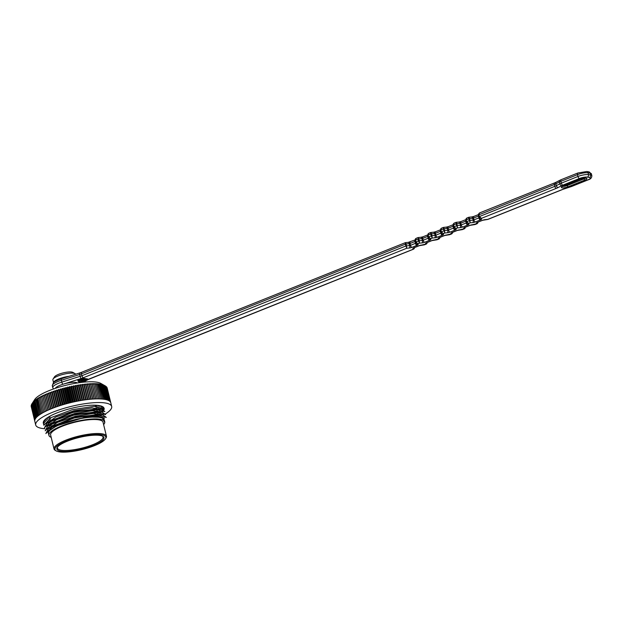 <?xml version="1.0" encoding="UTF-8"?>
<svg xmlns="http://www.w3.org/2000/svg" width="623" height="623" viewBox="0 0 623 623"><rect width="100%" height="100%" fill="white"/><g stroke="black" fill="none" stroke-linecap="round" stroke-linejoin="round"><path stroke-width="0.93" d="M44.84 428.749A39.093 9.633 -13.7 0 1 35.706 424.972A39.093 9.633 -13.7 0 1 71.411 406.352A39.093 9.633 -13.7 0 1 111.673 406.453A39.093 9.633 -13.7 0 1 105.396 413.952M51.616 426.202A31.275 7.71 -13.7 0 1 50.775 426.155M47.932 425.813A31.275 7.71 -13.7 0 1 47.512 425.727M43.867 424.107A31.275 7.71 -13.7 0 1 43.299 423.118A31.275 7.71 -13.7 0 1 71.863 408.221A31.275 7.71 -13.7 0 1 104.08 408.306A31.275 7.71 -13.7 0 1 103.691 410.207M102.92 411.25A31.275 7.71 -13.7 0 1 102.071 412.099L105.614 414.614L95.483 411.842L73.6 415.222L52.729 422.994L45.199 430.805M99.945 413.734A31.275 7.71 -13.7 0 1 99.283 414.163M98.932 414.381A31.275 7.71 -13.7 0 1 98.535 414.622M49.209 436.038L47.846 431.794L56.67 425.828A29.476 7.266 166.3 0 1 89.953 417.083L102.11 417.317L104.765 422.596M48.913 435.399L48.462 433.561A28.736 7.079 -13.7 0 1 74.705 419.879A28.736 7.079 -13.7 0 1 104.298 419.949L104.75 421.794A28.736 7.079 166.3 0 0 75.149 421.716A28.736 7.079 166.3 0 0 48.913 435.399A28.736 7.079 166.3 0 0 51.195 437.354M103.62 424.575A28.736 7.079 166.3 0 0 104.75 421.794M93.45 445.468A24.242 5.973 -13.7 0 1 67.268 451.418A24.242 5.973 -13.7 0 1 57.285 447.4A24.242 5.973 -13.7 0 1 79.004 437.517A24.242 5.973 -13.7 0 1 102.834 436.295A24.242 5.973 -13.7 0 1 93.45 445.468M94.494 445.64A26.197 6.456 166.3 0 0 105.419 438.919A26.197 6.456 166.3 0 0 78.887 437.05A26.197 6.456 166.3 0 0 56.195 450.92A26.197 6.456 166.3 0 0 94.494 445.64M56.195 450.92L55.291 450.406A26.976 6.651 -13.7 0 1 54.03 448.973A26.976 6.651 -13.7 0 1 78.669 436.131A26.976 6.651 -13.7 0 1 106.447 436.193A26.976 6.651 -13.7 0 1 105.988 438.047L105.419 438.919M54.03 448.973L50.619 434.986A26.976 6.651 -13.7 0 1 75.258 422.137A26.976 6.651 -13.7 0 1 103.036 422.207L106.447 436.193M106.268 417.379L96.137 414.599L74.246 417.994L53.414 425.75L45.868 433.569L48.36 428.78L75.001 417.519L102.733 414.863L106.292 417.379M45.175 430.812L47.691 426.015L74.277 414.77L102.055 412.099L100.295 411.686M44.451 427.791L47.013 423.258L73.623 412.005L101.378 409.334L104.874 411.601M104.243 409.101L94.166 406.321L72.221 409.708L51.351 417.488L43.851 425.283L43.299 423.118M104.882 411.593L94.797 409.077L72.914 412.465L52.075 420.221L44.443 427.791M429.629 240.268A1.955 0.95 68.2 0 1 428.133 238.259L427.682 236.413L422.705 238.407L423.149 240.252L428.133 238.259L428.258 237.137L430.641 238.679L430.82 239.38A2.733 0.678 -13.7 0 1 429.629 240.268L424.652 242.261A2.733 0.678 -13.7 0 1 421.997 242.915L419.435 243.165L417.955 243.757L418.126 244.457A2.733 0.678 -13.7 0 1 416.943 245.353L411.959 247.347A2.733 0.678 -13.7 0 1 409.303 247.993L406.749 248.25L83.42 377.709A9.773 2.406 -13.7 0 1 81.185 378.504L62.884 384.274A11.728 2.889 -13.7 0 1 77.493 382.95M405.223 242.713L81.792 372.219A1.955 0.95 -111.8 0 0 81.465 373.855L81.917 375.7L405.799 246.015L409.7 245.517L409.256 243.679L406.11 243.99L406.749 248.25L405.347 244.169L81.465 373.855A7.819 1.924 -13.7 0 1 79.682 374.493A1.955 0.491 -107.5 0 1 79.697 372.959L61.397 378.729A1.955 0.491 -107.5 0 0 61.381 380.264L61.833 382.101L80.133 376.331L79.682 374.493L61.381 380.264A13.683 3.372 166.3 0 0 52.316 385.824L52.768 387.662A13.683 3.372 -13.7 0 1 61.833 382.101A1.955 0.491 -107.5 0 0 62.884 384.274A11.728 2.889 166.3 0 0 55.237 388.37M32.155 403.478L34.717 399.545A35.184 8.667 -13.7 0 1 49.396 390.512A35.184 8.667 -13.7 0 1 100.848 383.425L105.318 385.949L108.908 400.675L105.303 385.941L103.877 385.146L104.672 385.629L108.254 400.355L104.656 385.621A39.093 9.633 166.3 0 0 104.656 385.621L103.2 384.85L103.932 385.333L107.522 400.059L103.916 385.333A39.093 9.633 166.3 0 0 103.916 385.333L102.437 384.586L103.107 385.076L106.697 399.802L103.091 385.069L101.588 384.344L102.195 384.843L105.785 399.569A39.093 9.633 166.3 0 1 106.681 399.795A39.093 9.633 166.3 0 1 107.506 400.059A39.093 9.633 166.3 0 1 108.246 400.348A39.093 9.633 166.3 0 1 108.893 400.667A39.093 9.633 166.3 0 1 109.453 401.017L105.863 386.291L109.461 401.025A39.093 9.633 166.3 0 1 109.921 401.391L105.894 386.4M54.217 407.629L50.627 392.903L50.074 392.397L49.007 393.526L52.597 408.252A39.093 9.633 166.3 0 1 54.217 407.629M49.007 393.526A39.093 9.633 166.3 0 0 48.983 393.534L48.493 393.012L47.418 394.164L51 408.89A39.093 9.633 166.3 0 1 52.573 408.26L48.983 393.534M47.418 394.164A39.093 9.633 166.3 0 0 47.387 394.172L46.966 393.643L45.876 394.811L49.466 409.537L45.845 394.818L45.495 394.273L44.397 395.457L47.987 410.183A39.093 9.633 166.3 0 1 49.435 409.545A39.093 9.633 166.3 0 1 50.977 408.898L47.387 394.172M44.397 395.457A39.093 9.633 166.3 0 0 44.365 395.473L44.077 394.912L42.971 396.119L46.561 410.845A39.093 9.633 166.3 0 1 47.955 410.199L44.365 395.473M42.971 396.119A39.093 9.633 166.3 0 0 42.948 396.127L42.73 395.558L41.624 396.781L45.214 411.507A39.093 9.633 166.3 0 1 46.538 410.853L42.948 396.127M41.624 396.781A39.093 9.633 166.3 0 0 41.601 396.789L41.445 396.197L40.339 397.443L43.929 412.169A39.093 9.633 166.3 0 1 45.191 411.515L41.601 396.789M40.339 397.443A39.093 9.633 166.3 0 0 40.316 397.451L40.23 396.843L39.132 398.105L42.722 412.823A39.093 9.633 166.3 0 1 43.906 412.177L40.316 397.451M39.132 398.105A39.093 9.633 166.3 0 0 39.109 398.113L39.085 397.49L37.995 398.759L41.585 413.485A39.093 9.633 166.3 0 1 42.699 412.839L39.109 398.113M37.995 398.759A39.093 9.633 166.3 0 0 37.98 398.775L38.019 398.128L36.944 399.413L40.534 414.139L37.03 398.767L35.97 400.067L39.56 414.793L36.126 399.398L35.083 400.714L38.673 415.432A39.093 9.633 166.3 0 1 39.545 414.801A39.093 9.633 166.3 0 1 40.518 414.155A39.093 9.633 166.3 0 1 41.57 413.501L37.98 398.775M35.083 400.714A39.093 9.633 166.3 0 0 35.067 400.721L35.301 400.021L34.273 401.344L37.863 416.071L34.265 401.352L34.561 400.636L33.564 401.967L37.154 416.694L33.549 401.983L33.907 401.235L32.933 402.583L36.523 417.309A39.093 9.633 166.3 0 1 37.139 416.701A39.093 9.633 166.3 0 1 37.855 416.078A39.093 9.633 166.3 0 1 38.657 415.448L35.067 400.721M32.933 402.583A39.093 9.633 166.3 0 0 32.926 402.59L32.404 403.182L35.994 417.908L32.396 403.19A39.093 9.633 166.3 0 0 32.396 403.19L32.871 402.403L31.96 403.766L35.55 418.492L31.96 403.774A39.093 9.633 166.3 0 0 31.96 403.774L31.617 404.335L35.207 419.061A39.093 9.633 166.3 0 1 35.55 418.5A39.093 9.633 166.3 0 1 35.986 417.916A39.093 9.633 166.3 0 1 36.516 417.317L32.926 402.59M31.617 404.335A39.093 9.633 166.3 0 0 31.609 404.343L35.2 419.069A39.093 9.633 166.3 0 0 34.958 419.606L31.368 404.888A39.093 9.633 166.3 0 0 31.36 404.895L34.95 419.622A39.093 9.633 166.3 0 0 34.802 420.143L31.205 405.425A39.093 9.633 166.3 0 1 31.212 405.417L34.802 420.143A39.093 9.633 166.3 0 0 34.74 420.65L31.15 405.939L34.74 420.65A39.093 9.633 166.3 0 0 34.779 421.14L31.189 406.422L34.779 421.14A39.093 9.633 166.3 0 0 34.81 421.288L35.706 424.972M43.867 420.922L44.373 422.978M44.895 419.707L45.386 421.716M46.554 420.65L46.071 418.679L46.53 420.665M47.029 422.737L47.138 423.157M47.979 425.198A39.093 9.633 166.3 0 0 48.664 425.19M48.742 425.19A39.093 9.633 166.3 0 0 49.1 425.182L49.124 425.182A39.093 9.633 166.3 0 0 49.194 425.182M47.293 417.792L47.769 419.715L47.317 417.776M48.22 421.584L48.353 422.121L48.244 421.561M48.89 424.333L49.022 424.878M100.28 411.694L74.168 414.225L49.061 424.847L48.913 424.318M48.625 416.935L49.085 418.827L48.649 416.919M49.669 421.109L49.536 420.556L49.645 421.125M50.338 423.858L50.206 423.313L50.315 423.881M97.406 413.96A39.093 9.633 166.3 0 0 98.317 413.547L98.309 413.524M96.292 405.254L96.557 406.336M96.97 408.01L97.102 408.556M97.64 410.767L97.772 411.312M97.803 411.312L97.671 410.775M97.133 408.563L96.993 408.01M96.588 406.336L96.324 405.254M98.154 406.437L97.904 405.386L98.13 406.437M98.559 408.205L98.699 408.758L98.59 408.213M99.236 410.962L99.368 411.515M99.392 411.515L99.259 410.97M99.407 405.612L99.657 406.617L99.407 405.612M100.256 409.077L100.155 408.556M100.794 411.305L100.949 411.842M99.68 406.624L99.431 405.612M101.518 411.967A39.093 9.633 166.3 0 0 101.946 411.741M101.775 409.436L100.926 405.962M102.289 411.554A39.093 9.633 166.3 0 0 102.733 411.312M103.231 409.957L102.398 406.531M111.673 406.453L110.777 402.77A39.093 9.633 166.3 0 0 110.754 402.684L107.078 387.888M107.164 387.95A39.093 9.633 166.3 0 1 107.164 387.958L110.754 402.684A39.093 9.633 166.3 0 0 110.575 402.232L106.774 387.358M106.977 387.498A39.093 9.633 166.3 0 1 106.985 387.506L110.575 402.232A39.093 9.633 166.3 0 0 110.294 401.804L106.704 387.07L110.294 401.804A39.093 9.633 166.3 0 0 109.928 401.399L106.338 386.673A39.093 9.633 166.3 0 0 106.331 386.665M105.871 386.299A39.093 9.633 166.3 0 0 105.863 386.291L105.318 385.972M102.195 384.843A39.093 9.633 166.3 0 0 102.18 384.843L100.661 384.134L104.789 399.374L101.183 384.648A39.093 9.633 166.3 0 0 101.183 384.648L99.649 383.955L103.714 399.211A39.093 9.633 166.3 0 1 104.773 399.374A39.093 9.633 166.3 0 1 105.77 399.569L102.18 384.843M100.124 384.484A39.093 9.633 166.3 0 0 100.108 384.477L98.566 383.815L102.561 399.07A39.093 9.633 166.3 0 1 103.691 399.203L100.108 384.477M98.971 384.352A39.093 9.633 166.3 0 0 98.948 384.344L97.398 383.698L101.331 398.969L97.718 384.243A39.093 9.633 166.3 0 0 97.718 384.243L96.168 383.612L100.03 398.907A39.093 9.633 166.3 0 1 101.308 398.969A39.093 9.633 166.3 0 1 102.538 399.07L98.948 384.344M96.44 384.181A39.093 9.633 166.3 0 0 96.417 384.181L94.867 383.566L98.66 398.868A39.093 9.633 166.3 0 1 100.007 398.907L96.417 384.181M95.07 384.142A39.093 9.633 166.3 0 0 95.046 384.142L93.497 383.55L97.227 398.868A39.093 9.633 166.3 0 1 98.636 398.868L95.046 384.142M93.637 384.142A39.093 9.633 166.3 0 0 93.614 384.142L92.064 383.566L92.142 384.173L95.732 398.899A39.093 9.633 166.3 0 1 97.204 398.868L93.614 384.142M92.142 384.173A39.093 9.633 166.3 0 0 92.111 384.173L90.576 383.612L90.584 384.243L94.174 398.961A39.093 9.633 166.3 0 1 95.701 398.899L92.111 384.173M90.584 384.243A39.093 9.633 166.3 0 0 90.561 384.243L89.034 383.69L88.98 384.336L92.57 399.063L88.949 384.336L87.446 383.799L87.321 384.469L90.911 399.195A39.093 9.633 166.3 0 1 92.539 399.063A39.093 9.633 166.3 0 1 94.151 398.969L90.561 384.243M87.321 384.469A39.093 9.633 166.3 0 0 87.29 384.469L85.803 383.947L85.616 384.632L89.206 399.359A39.093 9.633 166.3 0 1 90.88 399.195L87.29 384.469M85.616 384.632A39.093 9.633 166.3 0 0 85.585 384.632L84.121 384.118L83.871 384.827L87.461 399.553A39.093 9.633 166.3 0 1 89.175 399.359L85.585 384.632M83.871 384.827A39.093 9.633 166.3 0 0 83.84 384.827L82.4 384.329L82.088 385.053L85.678 399.779L82.057 385.061L80.64 384.562L80.274 385.31L83.864 400.036A39.093 9.633 166.3 0 1 85.647 399.779A39.093 9.633 166.3 0 1 87.43 399.553L83.84 384.827M80.274 385.31A39.093 9.633 166.3 0 0 80.242 385.318L78.856 384.827L78.428 385.598L82.018 400.324L78.397 385.606L77.05 385.123L76.559 385.917L80.149 400.644L76.528 385.925L75.219 385.45L74.674 386.26L78.264 400.986A39.093 9.633 166.3 0 1 80.118 400.644A39.093 9.633 166.3 0 1 81.987 400.332A39.093 9.633 166.3 0 1 83.832 400.044L80.242 385.318M74.674 386.26A39.093 9.633 166.3 0 0 74.643 386.268L73.374 385.801L72.774 386.634L76.364 401.36A39.093 9.633 166.3 0 1 78.233 400.994L74.643 386.268M72.774 386.634A39.093 9.633 166.3 0 0 72.743 386.642L71.52 386.174L70.866 387.039L74.456 401.765A39.093 9.633 166.3 0 1 76.333 401.368L72.743 386.642M70.866 387.039A39.093 9.633 166.3 0 0 70.835 387.047L69.651 386.579L68.958 387.467L72.548 402.185A39.093 9.633 166.3 0 1 74.425 401.773L70.835 387.047M68.958 387.467A39.093 9.633 166.3 0 0 68.927 387.475L67.79 387.008L67.043 387.919L70.633 402.637A39.093 9.633 166.3 0 1 72.517 402.193L68.927 387.475M67.043 387.919A39.093 9.633 166.3 0 0 67.011 387.927L65.929 387.467L65.142 388.394L68.732 403.12A39.093 9.633 166.3 0 1 70.601 402.653L67.011 387.927M65.142 388.394A39.093 9.633 166.3 0 0 65.103 388.402L64.076 387.934L63.242 388.892L66.832 403.618L63.211 388.9L62.23 388.433L61.366 389.406L64.956 404.132A39.093 9.633 166.3 0 1 66.801 403.626A39.093 9.633 166.3 0 1 68.694 403.128L65.103 388.402M61.366 389.406A39.093 9.633 166.3 0 0 61.327 389.422L60.408 388.954L59.504 389.951L63.094 404.67A39.093 9.633 166.3 0 1 64.917 404.14L61.327 389.422M59.504 389.951A39.093 9.633 166.3 0 0 59.473 389.959L58.609 389.484L57.666 390.504L61.256 405.23A39.093 9.633 166.3 0 1 63.055 404.685L59.473 389.959M57.666 390.504A39.093 9.633 166.3 0 0 57.635 390.512L56.825 390.037L55.86 391.08L59.45 405.807A39.093 9.633 166.3 0 1 61.225 405.238L57.635 390.512M55.86 391.08A39.093 9.633 166.3 0 0 55.829 391.088L55.081 390.605L54.084 391.672L57.674 406.398A39.093 9.633 166.3 0 1 59.419 405.814L55.829 391.088M54.084 391.672A39.093 9.633 166.3 0 0 54.053 391.68L53.376 391.189L52.348 392.28L55.938 406.998A39.093 9.633 166.3 0 1 57.643 406.406L54.053 391.68M52.348 392.28A39.093 9.633 166.3 0 0 52.316 392.288L51.701 391.789L50.658 392.895L54.248 407.621A39.093 9.633 166.3 0 1 55.906 407.014L52.316 392.288M57.612 446.956A23.456 5.778 166.3 0 0 57.448 448.139A23.456 5.778 166.3 0 0 70.041 450.227A23.456 5.778 166.3 0 0 92.85 444.658A23.456 5.778 166.3 0 0 103.029 437.027A23.456 5.778 166.3 0 0 102.336 436.053M31.633 404.436L31.368 404.888M31.96 403.774L32.489 402.964L31.96 403.774M48.493 393.012L52.239 408.392M46.966 393.643L50.712 409.007M45.495 394.273L49.233 409.63M44.077 394.912L47.823 410.261M42.73 395.558L46.468 410.892M41.445 396.197L45.175 411.523M43.252 422.511L43.54 423.687M43.999 420.743L44.498 422.791M44.981 419.629L45.463 421.639M47.06 422.713L47.161 423.134M100.825 405.931L101.674 409.404M102.211 406.437L103.044 409.872M103.644 407.465L104.08 409.249M93.497 383.55L97.235 398.868M92.064 383.566L95.802 398.899M90.576 383.612L94.322 398.961M89.034 383.69L92.78 399.047M87.446 383.799L91.192 399.172M85.803 383.947L89.548 399.32M84.121 384.118L87.866 399.507M82.4 384.329L86.153 399.717M80.64 384.562L84.393 399.958M78.856 384.827L82.61 400.231M77.05 385.123L80.803 400.527M75.219 385.45L78.973 400.854M73.374 385.801L77.127 401.204M71.52 386.174L75.274 401.586M69.651 386.579L73.413 401.991M67.79 387.008L71.544 402.419M65.929 387.467L69.683 402.879M64.076 387.934L67.829 403.346M62.23 388.433L65.991 403.844M60.408 388.954L64.161 404.358M58.609 389.484L62.362 404.895M56.825 390.037L60.587 405.441M55.081 390.605L58.835 406.009M53.376 391.189L57.121 406.585M51.701 391.789L55.455 407.177M50.074 392.397L53.819 407.777M89.953 417.083L102.11 417.317M47.301 431.91L48.314 429.037M49.747 427.604L74.838 416.982L100.965 414.451L102.733 414.856M48.384 422.106L73.452 411.468L99.587 408.929L101.385 409.334M102.141 409.537L92.017 407.933L73.927 410.767L55.969 416.912L46.281 423.741M102.795 412.294L92.648 410.697L74.573 413.54L56.685 419.668L46.982 426.475M103.457 415.05L93.31 413.462L75.235 416.304L57.324 422.433L47.621 429.263M104.5 418.189L98.185 416.234L85.561 417.106L56.67 425.828M79.3 373.084L82.15 372.071M87.929 379.742L87.75 379.002L83.443 378.293L77.891 380.521L78.07 381.253L83.622 379.033L87.929 379.742L86.317 380.388L83.077 379.851L80.733 380.793L82.61 380.887M82.664 381.112L81.076 381.751L78.07 381.253M78.95 382.732L78.771 382.008L79.9 381.556M81.216 382.429L85.881 380.318M79.004 382.724L83.295 381.003L81.364 380.684L82.921 379.921M83.622 379.033L83.443 378.293M85.935 380.536L82.952 380.046M416.943 245.353A1.955 0.95 -111.8 0 1 415.44 243.336L414.988 241.498L410.012 243.492L410.464 245.33L415.44 243.336L415.564 242.222L417.955 243.757L415.907 241.965L418.485 240.93L419.435 243.165L419.248 240.743L422.394 240.439L421.942 238.593L418.796 238.905L418.181 237.558M416.172 238.329L415.455 240.128L418.796 238.905L419.248 240.743L418.485 240.93L417.971 237.604M428.531 233.446L427.806 235.299L428.258 237.137L428.593 236.888L430.641 238.679L432.128 238.087L430.727 234.007L428.149 235.042L428.593 236.888L431.934 235.665L432.128 238.087L434.683 237.83A2.733 0.678 -13.7 0 0 437.346 237.184L442.322 235.19A2.733 0.678 -13.7 0 0 443.506 234.295L443.335 233.594L440.944 232.06L440.5 230.214L441.224 228.368M415.113 240.377L415.455 240.128L415.907 241.965L415.564 242.222L415.113 240.377L415.845 238.531M429.294 233.158L428.679 233.337L427.806 235.299M430.657 232.527L430.727 234.007L431.49 233.827L431.934 235.665L435.088 235.354L434.636 233.516L431.49 233.827L430.875 232.472M405.277 242.69L405.347 244.169L406.11 243.99L405.495 242.635M441.987 228.073L441.364 228.259L440.835 229.965L441.286 231.803L443.335 233.594L444.822 233.002L443.42 228.929L440.5 230.214M443.35 227.442L443.42 228.929L444.176 228.742L444.822 233.002L447.376 232.753A2.733 0.678 -13.7 0 0 450.032 232.099L455.008 230.105A2.733 0.678 -13.7 0 0 456.2 229.217L456.02 228.516L453.637 226.974L453.233 224.148L453.91 223.283M443.56 227.395L444.176 228.742L447.33 228.431L447.773 230.276L453.513 228.096L453.061 226.25L448.085 228.244L448.537 230.089A1.955 0.95 68.2 0 0 450.032 232.099M454.681 222.995L454.042 223.19L453.528 224.88L453.972 226.725L456.02 228.516L457.508 227.925L456.114 223.844L453.186 225.137M456.036 222.364L456.114 223.844L456.869 223.665L457.508 227.925L460.062 227.668A2.733 0.678 -13.7 0 0 462.725 227.021L467.702 225.028A2.733 0.678 -13.7 0 0 468.893 224.132L468.714 223.431L466.323 221.897L465.879 220.051L466.604 218.206M456.254 222.31L456.869 223.665L460.015 223.353L460.467 225.191L466.206 223.011L465.755 221.173L460.779 223.166L461.222 225.004A1.955 0.95 68.2 0 0 462.725 227.021M467.367 217.91L466.752 218.097L466.214 219.802L466.666 221.64L468.714 223.431L470.201 222.839L468.8 218.766L465.879 220.051M468.73 217.279L468.8 218.766L469.563 218.58L470.201 222.839L472.756 222.59A2.733 0.678 -13.7 0 0 475.411 221.936L480.395 219.942A2.733 0.678 -13.7 0 0 481.579 219.055L481.408 218.354L479.017 216.812L478.589 214.071L479.297 213.121M468.948 217.232L469.563 218.58L472.709 218.268L473.153 220.114L478.892 217.933L478.448 216.088L473.464 218.081L473.916 219.927A1.955 0.95 68.2 0 0 475.411 221.936M480.06 212.832L479.422 213.027L478.908 214.717L479.36 216.563L481.408 218.354L556.292 188.364A9.773 2.406 -13.7 0 0 558.169 187.515L561.712 185.662A5.864 1.448 166.3 0 1 562.834 185.156L579.452 178.497A5.864 1.448 166.3 0 1 587.357 177.111L589.459 177.462A5.864 1.448 166.3 0 1 587.855 179.883L571.236 186.534A5.864 1.448 166.3 0 1 569.897 187.009L564.827 188.613A9.773 2.406 -13.7 0 0 562.6 189.4L487.708 219.389L485.153 219.639A2.733 0.678 -13.7 0 0 482.49 220.293L477.514 222.286A2.733 0.678 -13.7 0 0 476.33 223.174L476.502 223.875L478.043 222.154M87.89 379.578A9.773 2.406 -13.7 0 1 89.72 378.753L413.812 248.99M426.506 243.912L421.701 245.049A2.733 0.678 -13.7 0 0 419.038 245.696L414.061 247.689A2.733 0.678 -13.7 0 0 412.878 248.585L413.049 249.286L414.591 247.565M439.199 238.827L434.387 239.964A2.733 0.678 -13.7 0 0 431.731 240.618L426.755 242.612A2.733 0.678 -13.7 0 0 425.564 243.5L425.743 244.2L427.285 242.487M451.885 233.75L447.08 234.887A2.733 0.678 -13.7 0 0 444.425 235.533L439.441 237.527A2.733 0.678 -13.7 0 0 438.257 238.422L438.428 239.123L439.97 237.402M464.579 228.664L459.774 229.801A2.733 0.678 -13.7 0 0 457.111 230.455L452.134 232.449A2.733 0.678 -13.7 0 0 450.943 233.337L451.122 234.038L452.664 232.324M477.265 223.587L472.46 224.724A2.733 0.678 -13.7 0 0 469.804 225.37L464.828 227.364A2.733 0.678 -13.7 0 0 463.637 228.259L463.816 228.96L465.358 227.239M53.072 379.033L54.489 376.86A9.773 2.406 -13.7 0 1 58.562 374.353A9.773 2.406 -13.7 0 1 72.86 372.383L75.11 373.66A11.728 2.889 166.3 0 0 57.962 376.019A11.728 2.889 166.3 0 0 53.072 379.033A11.728 2.889 166.3 0 0 52.869 379.835L53.539 382.592M75.648 374.236A11.728 2.889 166.3 0 0 75.11 373.66M53.57 382.569A11.728 2.889 -13.7 0 1 69.13 376.292M82.773 382.249L86.426 380.341M584.958 180.031L568.145 186.768A4.493 1.106 -13.7 0 1 562.078 187.834A4.493 1.106 -13.7 0 1 563.309 185.973L580.122 179.237A4.493 1.106 -13.7 0 1 586.188 178.178A4.493 1.106 -13.7 0 1 584.958 180.031A1.176 0.568 -111.8 0 1 584.055 178.824L583.922 178.287M405.199 242.806L405.612 242.705M417.893 237.721L418.306 237.62M430.579 232.644L430.991 232.543M443.272 227.559L443.685 227.457M455.966 222.481L456.371 222.38M468.652 217.396L469.064 217.295M467.702 225.028A1.955 0.95 68.2 0 1 466.206 223.011L466.666 221.64L470.007 220.417L473.153 220.114A1.955 0.942 84.4 0 1 472.756 222.59M480.395 219.942A1.955 0.95 68.2 0 1 478.892 217.933L479.36 216.563L554.797 186.355L554.345 184.509L478.565 214.974M455.008 230.105A1.955 0.95 68.2 0 1 453.513 228.096L453.972 226.725L457.321 225.503L460.467 225.191A1.955 0.942 84.4 0 1 460.062 227.668M442.322 235.19A1.955 0.95 68.2 0 1 440.819 233.173L440.375 231.335L435.391 233.329L435.843 235.167L440.819 233.173L441.286 231.803L444.627 230.58L447.773 230.276A1.955 0.942 84.4 0 1 447.376 232.753M561.712 185.662A1.955 1.339 62.4 0 1 559.836 183.824L559.392 181.978L555.848 183.832L556.292 185.67L559.836 183.824A7.819 1.924 -13.7 0 1 561.339 183.139L577.949 176.488L577.498 174.65L560.887 181.301L561.339 183.139A1.955 0.95 68.2 0 0 562.834 185.156M589.459 177.462A1.955 1.643 99.3 0 0 590.596 174.985L590.152 173.147L588.05 172.797L588.494 174.635L590.596 174.985A7.819 1.924 -13.7 0 1 591.85 175.67L591.398 173.833A7.819 1.924 166.3 0 0 590.152 173.147A1.955 1.643 99.3 0 0 588.883 171.847L591.398 173.833M588.05 172.797A7.819 1.924 166.3 0 0 577.498 174.65A1.955 0.95 68.2 0 1 577.825 173.007L586.78 171.504A1.955 1.643 99.3 0 1 588.05 172.797M579.452 178.497A1.955 0.95 68.2 0 1 577.949 176.488A7.819 1.924 -13.7 0 1 588.494 174.635A1.955 1.643 99.3 0 1 587.357 177.111M562.67 186.332A3.325 0.818 166.3 0 0 567.241 185.561L566.992 184.548M568.145 186.768A1.176 0.568 -111.8 0 1 567.241 185.561L584.055 178.824A3.325 0.818 166.3 0 0 585.238 178.194M560.887 181.301A7.819 1.924 166.3 0 0 559.392 181.978A1.955 1.339 62.4 0 1 559.906 180.249L561.214 179.658A1.955 0.95 68.2 0 0 560.887 181.301M556.292 188.364A1.955 0.95 68.2 0 1 554.797 186.355A7.819 1.924 166.3 0 0 556.292 185.67A1.955 1.339 62.4 0 0 558.169 187.515M555.848 183.832A7.819 1.924 -13.7 0 1 554.345 184.509A1.955 0.95 68.2 0 1 554.672 182.866L556.362 182.103A1.955 1.339 62.4 0 0 555.848 183.832M81.185 378.504A1.955 0.491 -107.5 0 1 80.133 376.331A7.819 1.924 166.3 0 0 81.917 375.7A1.955 0.95 -111.8 0 0 83.42 377.709M453.404 226.024L453.061 226.25A1.955 0.95 68.2 0 1 453.139 224.825M466.097 220.939L465.755 221.173A1.955 0.95 68.2 0 1 465.833 219.748M440.71 231.102L440.375 231.335A1.955 0.95 68.2 0 1 440.445 229.91M478.783 215.862L478.448 216.088A1.955 0.95 68.2 0 1 478.519 214.662M428.024 236.187L427.682 236.413A1.955 0.95 68.2 0 1 427.76 234.988M415.331 241.265L414.988 241.498A1.955 0.95 -111.8 0 1 415.066 240.073M421.997 242.915A1.955 0.942 -95.6 0 0 422.394 240.439L423.149 240.252A1.955 0.95 68.2 0 0 424.652 242.261M422.705 238.407L421.942 238.593A1.955 0.942 -95.6 0 0 420.907 237.285L423.025 236.771A1.955 0.95 68.2 0 0 422.705 238.407M460.779 223.166L460.015 223.353A1.955 0.942 84.4 0 0 458.98 222.045L461.098 221.523A1.955 0.95 68.2 0 0 460.779 223.166M473.464 218.081L472.709 218.268A1.955 0.942 84.4 0 0 471.666 216.96L473.792 216.446A1.955 0.95 68.2 0 0 473.464 218.081M448.085 228.244L447.33 228.431A1.955 0.942 84.4 0 0 446.286 227.122L448.412 226.608A1.955 0.95 68.2 0 0 448.085 228.244M409.303 247.993A1.955 0.942 -95.6 0 0 409.7 245.517L410.464 245.33A1.955 0.95 -111.8 0 0 411.959 247.347M410.339 241.849A1.955 0.95 -111.8 0 0 410.012 243.492L409.256 243.679A1.955 0.942 -95.6 0 0 408.213 242.37L415.066 239.956M434.683 237.83A1.955 0.942 84.4 0 0 435.088 235.354L435.843 235.167A1.955 0.95 68.2 0 0 437.346 237.184M435.391 233.329L434.636 233.516A1.955 0.942 84.4 0 0 433.592 232.208L435.718 231.686A1.955 0.95 68.2 0 0 435.391 233.329M423.305 236.74A1.955 0.95 68.2 0 0 423.025 236.771L427.752 234.879M433.335 232.309A1.955 0.942 84.4 0 1 433.592 232.208L430.929 232.465M435.999 231.663A1.955 0.95 68.2 0 0 435.718 231.686L440.445 229.794M446.029 227.231A1.955 0.942 84.4 0 1 446.286 227.122L443.623 227.387M448.685 226.577A1.955 0.95 68.2 0 0 448.412 226.608L453.139 224.716M458.723 222.146A1.955 0.942 84.4 0 1 458.98 222.045L456.316 222.302M461.378 221.5A1.955 0.95 68.2 0 0 461.098 221.523L465.825 219.631M471.409 217.069A1.955 0.942 84.4 0 1 471.666 216.96L469.002 217.225M474.072 216.415A1.955 0.95 68.2 0 0 473.792 216.446L478.519 214.553M554.945 182.843A1.955 0.95 68.2 0 0 554.672 182.866L479.679 212.895M561.487 179.634A1.955 0.95 68.2 0 0 561.214 179.658L577.825 173.007A1.955 0.95 68.2 0 1 578.105 172.976M428.468 238.002A1.955 1.892 -14 0 0 428.476 238.009A1.955 1.892 -14 0 0 430.82 239.38M418.126 244.457A1.955 1.892 166 0 1 415.782 243.095A1.955 1.892 166 0 1 415.782 243.087L415.564 242.23M440.952 232.068L441.162 232.932A1.955 1.892 -14 0 0 441.162 232.932A1.955 1.892 -14 0 0 443.506 234.295M87.898 379.602A1.955 1.339 62.4 0 0 88.302 379.493L413.431 249.216M453.848 227.839A1.955 1.892 -14 0 0 453.856 227.847A1.955 1.892 -14 0 0 456.2 229.217M412.878 248.585A1.955 1.892 -14 0 0 414.022 247.806M419.038 245.696A1.955 0.95 68.2 0 0 419.318 245.672A1.955 0.95 68.2 0 0 419.52 245.524M421.701 245.049A1.955 0.942 84.4 0 1 421.444 245.151A1.955 0.942 84.4 0 1 421.195 245.112M466.331 221.905L466.541 222.769A1.955 1.892 -14 0 0 466.541 222.769A1.955 1.892 -14 0 0 468.893 224.132M425.564 243.5A1.955 1.892 -14 0 0 426.716 242.721M431.731 240.618A1.955 0.95 68.2 0 0 432.012 240.595A1.955 0.95 68.2 0 0 432.206 240.439M434.387 239.964A1.955 0.942 84.4 0 1 434.13 240.073A1.955 0.942 84.4 0 1 433.888 240.034M479.235 217.676A1.955 1.892 -14 0 0 479.235 217.684A1.955 1.892 -14 0 0 481.579 219.055M438.257 238.422A1.955 1.892 -14 0 0 439.41 237.643M444.425 235.533A1.955 0.95 68.2 0 0 444.697 235.51A1.955 0.95 68.2 0 0 444.9 235.362M447.08 234.887A1.955 0.942 84.4 0 1 446.823 234.988A1.955 0.942 84.4 0 1 446.582 234.949M450.943 233.337A1.955 1.892 -14 0 0 452.096 232.558M571.236 186.534A1.955 0.95 -111.8 0 0 571.517 186.511L588.128 179.86A1.955 0.95 -111.8 0 1 587.855 179.883M457.111 230.455A1.955 0.95 68.2 0 0 457.391 230.424A1.955 0.95 68.2 0 0 457.586 230.276M459.774 229.801A1.955 0.942 84.4 0 1 459.517 229.91A1.955 0.942 84.4 0 1 459.268 229.871M571.517 186.511L562.873 189.376A1.955 0.95 -111.8 0 1 562.6 189.4M463.637 228.259A1.955 1.892 -14 0 0 464.789 227.481M484.655 219.709A1.955 0.942 -95.6 0 0 484.896 219.748A1.955 0.942 -95.6 0 0 485.153 219.639M482.973 220.114A1.955 0.95 -111.8 0 1 482.77 220.262A1.955 0.95 -111.8 0 1 482.49 220.293M469.804 225.37A1.955 0.95 68.2 0 0 470.085 225.347A1.955 0.95 68.2 0 0 470.279 225.199M477.794 222.255A1.955 0.95 -111.8 0 1 477.514 222.286L482.77 220.262L487.56 219.483M472.46 224.724A1.955 0.942 84.4 0 1 472.203 224.825A1.955 0.942 84.4 0 1 471.961 224.786M477.553 222.286A1.955 1.892 166 0 1 476.33 223.174M104.08 408.306L104.267 409.093M98.091 416.764L97.959 416.219M97.422 414.007L97.281 413.454M96.744 411.242L96.612 410.697M96.074 408.486L95.942 407.94M95.545 406.313L95.272 405.207M52.036 425.922L51.904 425.384M51.359 423.173L51.226 422.62M50.689 420.416L50.556 419.855M50.144 418.181L49.692 416.312M49.739 427.612L48.353 428.78M49.061 424.847L47.683 426.023M48.392 422.09L47.013 423.258M49.957 428.538L48.976 428.313M48.929 428.297L48.43 428.18M562.226 186.051L562.133 186.69L580.293 179.222C583.159 178.334 585.02 178.014 585.877 178.264L585.503 177.75M418.243 237.55L420.907 237.285M416.226 238.305L417.916 237.628M415.946 238.445L415.276 239.123M427.97 234.038L428.632 233.36L427.97 234.038M428.92 233.22L430.602 232.55M405.55 242.627L408.213 242.37M81.792 372.219L79.697 372.959M440.663 228.96L441.325 228.283L440.663 228.96M441.606 228.143L443.296 227.465M61.397 378.729C56.483 380.575 53.796 381.93 53.337 382.795L52.316 385.824M453.256 224.085L453.996 223.213L453.256 224.07M454.299 223.057L455.981 222.388M466.043 218.798L466.705 218.12L466.043 218.798M466.993 217.98L468.675 217.302M556.362 182.103L559.906 180.249M586.78 171.504L588.883 171.847M428.258 237.153L428.476 238.009M52.768 387.662L53.508 388.962M83.085 382.218L87.5 379.913M413.711 249.083L414.373 248.413M453.637 226.99L453.856 227.847M424.107 244.894L419.318 245.672L414.342 247.666M424.434 244.808L426.116 244.138M426.405 243.998L427.059 243.328M436.793 239.808L432.012 240.595L427.028 242.581M437.128 239.73L438.81 239.053M439.122 238.897L439.893 237.924M479.017 216.827L479.235 217.684M449.487 234.731L444.697 235.51L439.721 237.503M449.814 234.645L451.496 233.975M451.815 233.82L452.586 232.838M588.128 179.86C590.604 179.175 591.842 177.781 591.85 175.67M462.18 229.646L457.391 230.424L452.415 232.418M462.507 229.568L464.19 228.89M487.887 219.405L562.873 189.376M464.47 228.758L465.132 228.088M474.866 224.568L470.085 225.347L465.101 227.34M477.927 222.777L477.187 223.657L477.927 222.785M475.193 224.482L476.883 223.813"/></g></svg>
